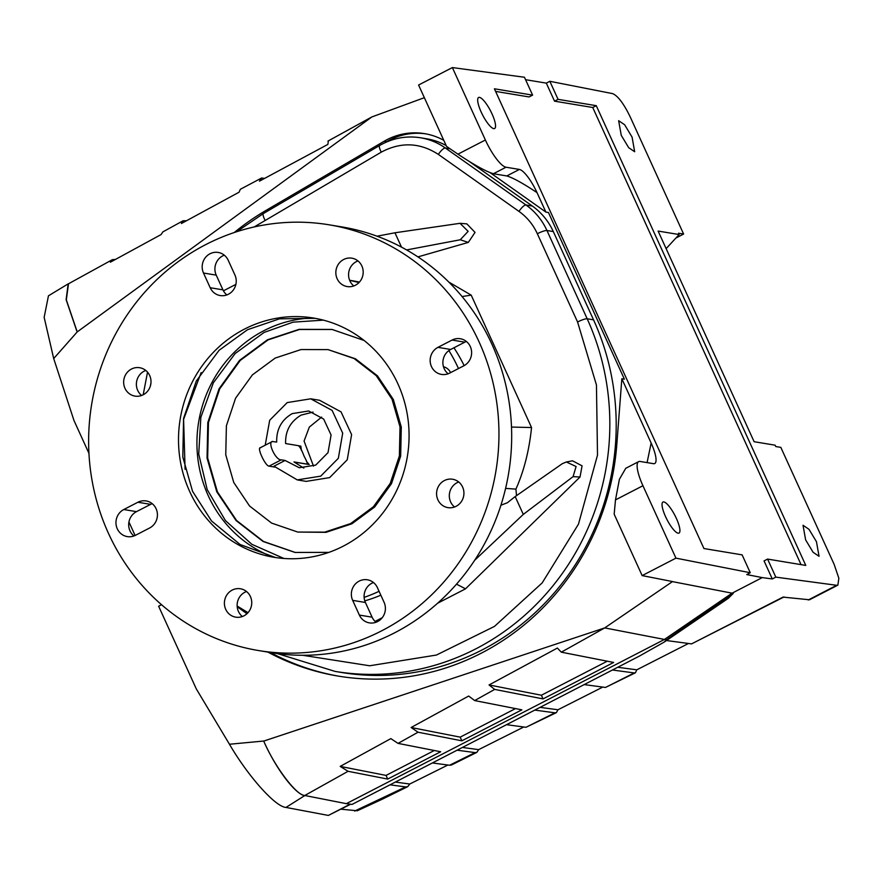 <?xml version="1.0" encoding="UTF-8"?>
<svg xmlns="http://www.w3.org/2000/svg" width="883" height="883" viewBox="0 0 883 883"><rect width="100%" height="100%" fill="white"/><g stroke="black" fill="none" stroke-linecap="round" stroke-linejoin="round"><path stroke-width="1.32" d="M265.209 445.198L269.69 420.264L287.218 402.582L310.695 398.818L332.118 410.396L342.692 433.145L338.344 458.288L320.739 476.136L297.262 479.899L306.169 481.378L329.646 477.615L347.251 459.767L351.611 434.624L341.037 411.875L319.613 400.286L310.695 398.807M297.262 479.899L273.984 466.202L285.088 460.462L299.271 467.736L315.706 465.109L328.034 452.615L331.081 435.01L323.675 419.083L308.675 410.981L292.24 413.608C281.522 419.833 276.346 429.326 276.699 442.074L272.306 441.544L260.143 447.813M312.549 317.968A123.3 117.064 -80.6 0 0 263.874 330.706A123.3 117.064 -80.6 0 0 197.03 448.277A123.3 117.064 -80.6 0 0 272.935 557.03M283.907 558.464L251.843 544.303L225.452 520.617L207.185 489.568L198.73 454.05L200.849 417.317L213.355 382.769L235.11 353.575L264.083 332.438L293.035 322.163L323.41 320.143M297.77 532.063L326.015 532.339L351.875 523.796L374.679 506.974L391.489 483.641L400.661 456.103L401.29 427.063L393.299 399.414L377.494 375.871L355.43 358.785L328.012 349.602L354.149 358.564L376.224 375.661L392.03 399.204L400.01 426.853L399.392 455.882L390.22 483.431L373.399 506.765L350.606 523.586L324.745 532.129L297.77 532.063L271.622 523.1L249.558 506.003L233.752 482.471L225.761 454.811L226.39 425.783L235.562 398.233L252.383 374.9L275.176 358.079L301.037 349.547L328.012 349.602M364.028 340.43L332.008 329.436L299.039 329.359L267.428 339.8L239.569 360.352L219.017 388.873L207.803 422.549L207.041 458.034L216.799 491.831L236.125 520.595L263.09 541.489L295.043 552.449L328.906 552.372M295.375 552.504L263.487 541.456L236.589 520.517L217.35 491.743L207.66 457.968L208.465 422.527L219.69 388.906L240.242 360.43L268.068 339.9L299.514 329.491L332.317 329.491M244.348 329.171A121.247 115.11 99.4 0 1 313.62 318.057A121.247 115.11 99.4 0 1 408.023 419.337A121.247 115.11 99.4 0 1 343.233 546.169A121.247 115.11 99.4 0 1 273.962 557.283A121.247 115.11 99.4 0 1 179.558 456.003A121.247 115.11 99.4 0 1 244.348 329.171M315.198 318.333L279.458 318.84L247.527 329.701L219.116 350.275L196.346 380.904L183.576 418.421L182.803 457.008L192.56 491.345L211.501 520.937L240.099 544.513L275.529 557.526M258.509 650.539L271.247 652.658A215.783 204.867 -80.6 0 0 394.524 632.868A215.783 204.867 -80.6 0 0 509.811 407.151A215.783 204.867 -80.6 0 0 341.798 226.909L329.072 224.801A215.783 204.867 99.4 0 1 497.085 405.043A215.783 204.867 99.4 0 1 381.787 630.76A215.783 204.867 99.4 0 1 258.509 650.539A215.783 204.867 99.4 0 1 90.496 470.297A215.783 204.867 99.4 0 1 205.794 244.58A215.783 204.867 99.4 0 1 329.072 224.801M352.67 600.363A14.382 13.653 99.4 0 1 359.16 581.113A14.382 13.653 99.4 0 1 367.383 579.789A14.382 13.653 99.4 0 1 377.383 587.603L384.083 602.316A14.382 13.653 99.4 0 1 382.615 617.195A14.382 13.653 99.4 0 1 369.381 622.879A14.382 13.653 99.4 0 1 359.37 615.076L352.67 600.363L365.407 602.471A14.382 13.653 99.4 0 1 371.886 583.221A14.382 13.653 99.4 0 1 373.465 582.526M203.498 273.024A14.382 13.653 99.4 0 1 209.988 253.774A14.382 13.653 99.4 0 1 218.2 252.45A14.382 13.653 99.4 0 1 228.211 260.264L234.911 274.977A14.382 13.653 99.4 0 1 233.443 289.867A14.382 13.653 99.4 0 1 220.209 295.551A14.382 13.653 99.4 0 1 210.198 287.737L203.498 273.024L216.225 275.132A14.382 13.653 99.4 0 1 222.715 255.882A14.382 13.653 99.4 0 1 224.293 255.198M444.381 480.562A14.382 13.653 99.4 0 1 452.604 479.237A14.382 13.653 99.4 0 1 463.807 491.257A14.382 13.653 99.4 0 1 456.114 506.301A14.382 13.653 99.4 0 1 447.902 507.626A14.382 13.653 99.4 0 1 436.699 495.606A14.382 13.653 99.4 0 1 444.381 480.562M454.546 506.997A14.382 13.653 99.4 0 1 457.118 482.67A14.382 13.653 99.4 0 1 458.685 481.986M232.207 590.087A14.382 13.653 99.4 0 1 240.43 588.773A14.382 13.653 99.4 0 1 251.622 600.793A14.382 13.653 99.4 0 1 243.94 615.837A14.382 13.653 99.4 0 1 235.717 617.151A14.382 13.653 99.4 0 1 224.525 605.142A14.382 13.653 99.4 0 1 232.207 590.087M242.361 616.522A14.382 13.653 99.4 0 1 244.933 592.206A14.382 13.653 99.4 0 1 246.512 591.511M343.642 259.503A14.382 13.653 99.4 0 1 351.864 258.178A14.382 13.653 99.4 0 1 363.068 270.198A14.382 13.653 99.4 0 1 355.374 285.253A14.382 13.653 99.4 0 1 347.162 286.567A14.382 13.653 99.4 0 1 335.959 274.547A14.382 13.653 99.4 0 1 343.642 259.503M353.807 285.937A14.382 13.653 99.4 0 1 356.379 261.611A14.382 13.653 99.4 0 1 357.946 260.927M131.468 369.039A14.382 13.653 99.4 0 1 139.68 367.714A14.382 13.653 99.4 0 1 150.883 379.734A14.382 13.653 99.4 0 1 143.201 394.778A14.382 13.653 99.4 0 1 134.978 396.103A14.382 13.653 99.4 0 1 123.775 384.083A14.382 13.653 99.4 0 1 131.468 369.039M141.622 395.474A14.382 13.653 99.4 0 1 144.194 371.147A14.382 13.653 99.4 0 1 145.772 370.452M364.789 600.893A164.404 156.092 -80.6 0 0 380.838 595.186M379.072 591.312A164.404 156.092 99.4 0 1 364.116 597.394M450.573 372.637A11.336 10.762 -80.6 0 0 443.476 366.754M277.328 653.563L335.043 671.4L341.412 672.46A246.6 234.127 -80.6 0 0 482.295 649.844A246.6 234.127 -80.6 0 0 593.542 319.834L553.31 231.567A65.761 62.439 -80.6 0 0 532.339 206.048L469.679 161.755M339.469 676.301A250.717 238.035 99.4 0 1 270.441 652.526M490.253 172.748L545.893 212.086L548.442 212.505L624.391 379.171L621.842 378.741L616.798 444.657A250.717 238.035 99.4 0 1 481.423 653.1A250.717 238.035 99.4 0 1 338.189 676.091A250.717 238.035 99.4 0 1 267.891 652.095M492.019 113.896A17.472 4.481 62.7 0 0 478.597 97.483A17.472 4.481 62.7 0 0 481.202 112.108A17.472 4.481 62.7 0 0 494.623 128.521A17.472 4.481 62.7 0 0 492.019 113.896M676.4 518.464A17.472 4.481 62.7 0 0 662.967 502.052A17.472 4.481 62.7 0 0 665.572 516.676A17.472 4.481 62.7 0 0 678.994 533.089A17.472 4.481 62.7 0 0 676.4 518.464M638.652 461.632L625.771 468.277L619.413 479.248L615.495 499.888L614.171 514.204L642.151 575.595L672.526 581.555L604.723 627.912L666.444 639.822L664.148 642.107L639.16 656.212L352.052 804.424L346.346 803.662L664.303 639.524L731.985 593.233L762.25 577.603L746.742 574.557L750.263 572.736L675.937 558.144L642.934 485.727A28.775 7.373 -117.3 0 1 638.652 461.632A28.775 7.373 -117.3 0 1 640.12 461.456L653.486 463.674A24.658 6.324 62.7 0 0 654.733 463.52A24.658 6.324 62.7 0 0 651.146 443.034L621.842 378.741M672.416 581.61L733.243 593.398L728.32 598.299L664.148 642.107M632.073 137.108L624.623 124.735L618.652 120.695L621.246 135.32L628.696 147.682L634.667 151.733L632.073 137.108M816.444 541.676L808.994 529.314L803.022 525.264L805.627 539.888L813.077 552.261L819.049 556.301L816.444 541.676M313.068 412.107L301.158 415.087C290.386 421.522 285.198 431.014 285.617 443.553L298.344 445.661C299.977 446.82 301.887 450.341 304.094 456.224C306.986 461.511 307.858 464.127 306.732 464.05L293.995 461.941L303.796 468.089M321.633 417.096L309.315 427.096L304.072 441.092L313.509 466.114M294.072 462.019L309.182 464.524L306.456 461.39M301.423 450.352L300.805 446.136L298.697 445.783M300.805 446.136L299.657 446.721M272.88 441.445C266.743 441.103 275.628 460.639 281.269 459.833L285.088 460.462M376.026 622.25A14.382 13.653 99.4 0 1 372.107 617.184L365.407 602.471M448.123 373.785A14.382 13.653 99.4 0 1 450.694 349.458L464.811 342.163A14.382 13.653 99.4 0 1 466.379 341.478M133.929 535.97A14.382 13.653 99.4 0 1 136.501 511.643L150.618 504.359A14.382 13.653 99.4 0 1 152.196 503.663M226.854 294.922A14.382 13.653 99.4 0 1 222.935 289.845L216.225 275.132M437.957 347.35L452.074 340.054A14.382 13.653 99.4 0 1 460.297 338.741A14.382 13.653 99.4 0 1 471.5 350.75A14.382 13.653 99.4 0 1 463.807 365.805L449.69 373.09A14.382 13.653 99.4 0 1 441.467 374.414A14.382 13.653 99.4 0 1 430.275 362.394A14.382 13.653 99.4 0 1 437.957 347.35L450.694 349.458M135.507 535.286A14.382 13.653 99.4 0 1 127.284 536.599A14.382 13.653 99.4 0 1 116.081 524.579A14.382 13.653 99.4 0 1 123.775 509.535L137.891 502.25A14.382 13.653 99.4 0 1 146.114 500.926A14.382 13.653 99.4 0 1 157.306 512.946A14.382 13.653 99.4 0 1 149.624 527.99L135.507 535.286M349.679 280.397A164.404 156.092 99.4 0 1 358.951 282.604M448.884 350.573A164.404 156.092 99.4 0 1 458.498 368.553M464.149 365.628A164.404 156.092 -80.6 0 0 453.939 347.781M359.414 282.107A164.404 156.092 -80.6 0 0 351.864 280.651L349.635 280.275M401.5 247.119L394.955 232.781L377.052 236.203M235.871 284.392L223.421 290.827M237.141 606.036L248.013 612.659M375.076 621.422L382.207 617.736M474.668 560.286L523.299 514.403L515.175 496.577L507.383 502.747L500.926 505.231M462.074 296.556L471.202 295.132L448.84 282.085M511.5 427.063L531.544 427.538L471.202 295.132M516.511 495.639L515.915 489.127C523.983 471.003 529.193 450.473 531.544 427.538M515.175 496.577L562.294 463.696L566.334 461.986L576.091 466.522L573.078 476.643L523.299 514.403M456.5 584.16L465.518 588.829L580.032 477.008L573.078 476.643M437.571 603.255L465.518 588.829M237.185 606.687L246.942 613.74M394.955 232.781L460.032 223.311L468.133 231.357L460.242 239.779L406.61 249.933M417.935 256.887L468.31 242.417L460.242 239.779M460.032 223.311L466.886 223.885L475.032 232.395L468.31 242.417M566.334 461.986L572.515 460.805L582.074 465.849L580.032 477.008M302.648 655.274L369.657 665.771L436.434 655.043L494.469 626.4L542.173 582.912L578.475 524.138L597.504 455.131L596.444 384.977L577.57 321.997L537.339 233.73C533.122 224.558 526.996 217.119 518.983 211.401L438.354 154.404C419.9 142.472 400.871 141.722 381.268 152.152L254.183 226.953M150.96 382.869L150.342 386.125M446.169 145.563A65.761 62.439 -80.6 0 0 426.953 138.841L420.584 137.781C406.158 135.541 392.516 138.112 379.657 145.485L263.41 213.531L236.666 231.732M384.8 142.781L386.655 141.699A65.761 62.439 99.4 0 1 425.871 133.863M234.271 232.516A250.717 238.035 99.4 0 1 265.805 210.529L384.105 141.269A65.761 62.439 99.4 0 1 424.602 133.642A65.761 62.439 99.4 0 1 443.796 140.342M545.893 212.086L537.007 192.604A24.658 6.324 62.7 0 0 519.392 169.437L506.025 167.218A28.775 7.373 -117.3 0 1 485.374 140L452.372 67.572L524.458 77.251L532.604 95.121L494.414 88.797L703.928 548.531L742.117 554.866L750.263 572.736M88.951 453.343L73.973 420.485L53.697 358.564L77.218 331.909L371.864 116.942L424.359 97.682M135.099 535.484L128.951 521.974M264.205 742.206C275.176 767.371 296.843 795.826 304.767 795.495L307.593 796.058L304.845 795.528C295.827 794.843 276.511 769.623 264.205 742.206L263.664 741.036L229.459 744.248L196.335 688.972L158.62 606.213L161.534 604.712M647.084 462.604L651.146 443.034M642.151 575.595L675.937 558.144M532.604 95.121L529.072 96.942L495.595 91.402M537.007 192.604C522.857 183.222 512.78 177.671 506.787 175.949L493.409 173.73C486.345 171.688 474.524 165.165 457.946 154.161L446.555 146.412L418.586 85.022L452.372 67.572M525.573 79.691L546.312 83.123L549.844 81.302L612.625 93.62C617.868 95.817 623.74 103.587 630.23 116.942L683.608 234.05L678.519 233.211L679.126 234.547L658.122 231.07L754.115 441.71L775.119 445.187L775.727 446.533L780.826 447.372L834.192 564.491L838.85 578.255L837.868 585.131L836.698 585.297L775.815 577.129L772.283 578.95L764.06 560.904L767.581 559.082L775.815 577.129M328.355 141.037L327.858 144.415L259.459 181.158L261.611 178.002L264.58 178.399M186.512 220.728L183.068 220.783L181.423 223.498L239.061 192.207L240.342 189.282L261.611 178.002M183.068 220.783L162.847 231.898L161.114 234.547L110.397 262.185L112.307 259.701L115.474 259.414M112.307 259.701L68.51 283.785L66.324 299.878L77.218 331.909M76.733 330.838L66.115 299.646L68.179 283.873L48.455 295.805L44.15 317.339L53.697 358.564M68.179 283.873L69.106 283.465M229.459 744.248C247.439 775.208 274.9 806.709 285.982 807.437L328.355 815.428L350.639 804.236M341.037 809.192L357.273 810.771L382.449 799.126M474.679 700.572L521.864 709.833L461.853 740.815L418.045 732.217L411.114 727.504L468.674 696.047L474.679 700.572L494.668 689.402L489.05 684.954L557.372 648.056L561.301 652.173L613.652 662.449L543.045 698.906L541.378 695.23L489.05 684.954M348.079 771.3L340.187 766.4L390.827 738.618L398.056 743.387L440.672 751.753L387.714 779.082L348.079 771.3L304.767 795.495M762.25 577.603L772.283 578.95M801.058 564.634L592.736 107.494L554.535 101.17L546.312 83.123M447.88 765.031L409.767 784.016L407.791 786.621L405.639 786.919L354.657 811.058M405.639 786.919L390.043 784.821M432.405 762.956L449.546 765.252L475.087 752.603L457.118 750.197M506.533 724.678L525.981 727.294L554.954 712.813L534.778 710.109M584.204 684.59L605.484 687.449L634.248 672.934L612.438 670.009M666.466 640.528L691.544 643.895L783.011 597.107L809.49 599.778L837.868 585.131M381.92 799.369L379.889 799.534M607.283 661.201L541.378 695.23M494.668 689.402L543.045 698.906M307.593 796.058L346.346 803.662M515.506 708.585L460.186 737.139L411.114 727.504M461.853 740.815L460.186 737.139M434.304 750.495L386.059 775.406L340.187 766.4M387.714 779.082L386.059 775.406M549.844 81.302L558.067 99.349L554.535 101.17M558.067 99.349L596.268 105.673L592.736 107.494M596.268 105.673L805.782 565.418L767.581 559.082M691.544 643.895L784.016 596.952M688.486 643.475L636.786 669.822L635.44 672.769L634.248 672.934M605.484 687.449L635.44 672.769M602.791 687.084L557.968 709.766L556.4 712.614L554.954 712.813M525.981 727.294L556.4 712.614M523.774 726.996L478.663 749.634L476.864 752.36L475.087 752.603M449.546 765.252L451.456 764.998L476.864 752.36M636.786 669.822L617.747 667.272M557.968 709.766L540.087 707.36M478.663 749.634L462.427 747.46M409.767 784.016L395.352 782.084M666.124 248.631L679.126 234.547M683.608 234.05L675.914 238.024M260.662 447.758C256.302 446.5 265.198 466.025 269.05 466.147L274.723 467.085M201.158 372.56L183.598 419.359L185.088 469.315M335.043 671.4A246.6 234.127 -80.6 0 0 475.937 648.795A246.6 234.127 -80.6 0 0 587.173 318.774A8.223 1.49 155.5 0 0 577.57 321.997M593.542 319.834L587.173 318.774L546.952 230.507A65.761 62.439 -80.6 0 0 525.97 204.988L445.341 147.991A65.761 62.439 -80.6 0 0 420.584 137.781M666.433 639.822L733.21 593.398M359.37 615.076L372.107 617.184M452.074 340.054L464.811 342.163M123.775 509.535L136.501 511.643M150.618 504.359L137.891 502.25M222.935 289.845L210.198 287.737M505.595 488.387L515.915 489.127M265.021 220.198A8.223 2.031 -120.3 0 1 263.41 213.531M381.268 152.152A8.223 2.031 -120.3 0 1 379.657 145.485M438.354 154.404A8.223 2.34 -54.7 0 1 445.341 147.991L450.01 148.763M518.983 211.401A8.223 2.34 -54.7 0 1 525.97 204.988L532.339 206.048M537.339 233.73A8.223 1.49 -24.5 0 1 546.952 230.507L553.31 231.567M386.655 141.699L384.105 141.269M267.946 210.882L265.805 210.529M561.301 652.173L604.723 627.912L263.686 741.091M615.495 499.888L642.934 485.727M457.946 154.161L485.374 140M493.409 173.73L506.025 167.218M519.392 169.437L506.787 175.949M285.982 807.437L304.845 795.528M398.056 743.387L418.045 732.217M808.276 599.976L836.698 585.297M350.154 804.17L328.355 815.428M281.269 459.833L269.05 466.147M147.527 372.151L143.189 394.778M371.864 116.942L327.946 141.092M407.791 786.621L382.24 799.225"/></g></svg>

